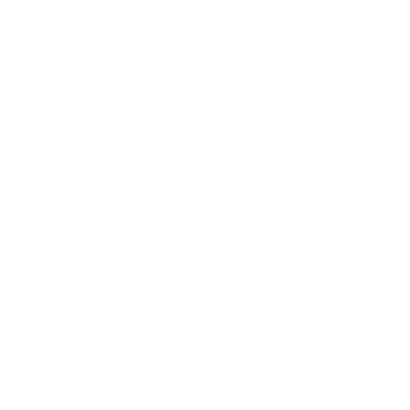 <?xml version="1.0" encoding="UTF-8"?>
<svg xmlns="http://www.w3.org/2000/svg" width="410" height="410" viewBox="0 0 410 410"><rect width="100%" height="100%" fill="white"/><g stroke="black" fill="none" stroke-linecap="round" stroke-linejoin="round"><path stroke-width="0.61" d="M205 208.798L205 20.5L205 208.798"/></g></svg>
